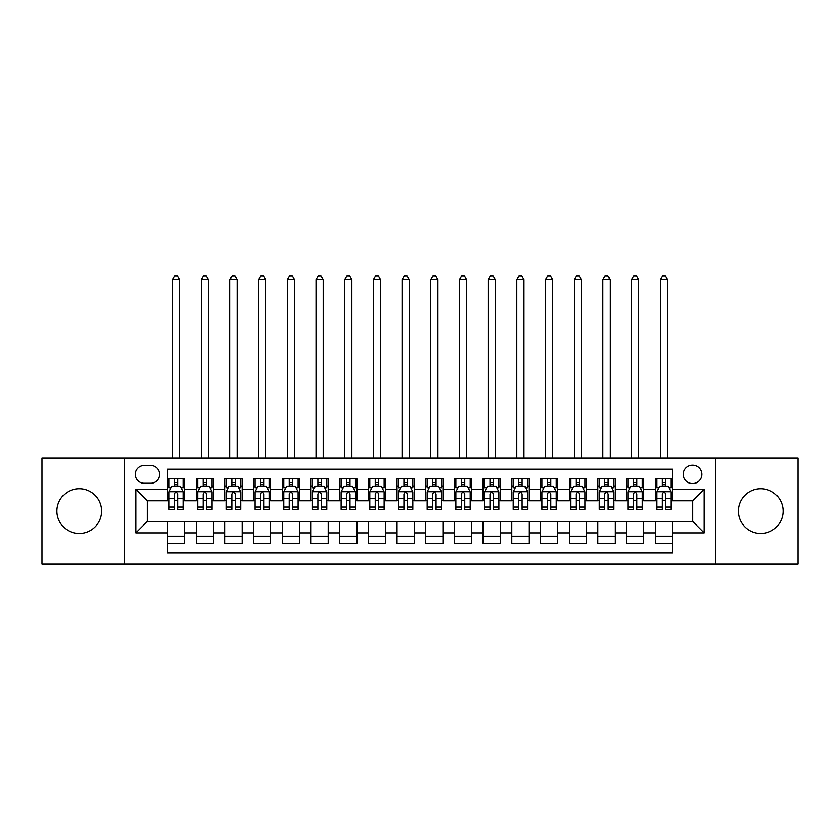 <?xml version="1.0" encoding="UTF-8"?>
<svg xmlns="http://www.w3.org/2000/svg" width="840" height="840" viewBox="0 0 840 840"><rect width="100%" height="100%" fill="white"/><g stroke="black" fill="none" stroke-linecap="round" stroke-linejoin="round"><path stroke-width="1.26" d="M760.704 488.712A22.375 22.375 0 0 0 738.328 511.098A22.375 22.375 0 0 0 760.704 533.474A22.375 22.375 0 0 0 783.079 511.098A22.375 22.375 0 0 0 760.704 488.712M79.296 488.712A22.375 22.375 0 0 0 56.921 511.098A22.375 22.375 0 0 0 79.296 533.474A22.375 22.375 0 0 0 101.672 511.098A22.375 22.375 0 0 0 79.296 488.712M692.559 465.192A9.177 9.177 0 0 0 683.382 474.369A9.177 9.177 0 0 0 692.559 483.546A9.177 9.177 0 0 0 701.747 474.369A9.177 9.177 0 0 0 692.559 465.192M715.512 564.175L798 564.175L798 458.01L715.512 458.01L715.512 564.175L124.488 564.175L124.488 458.01L42 458.01L42 564.175L124.488 564.175M672.483 478.821L655.263 478.821L655.263 489.29L643.787 489.29L643.787 500.766L655.263 500.766L655.263 489.29M643.787 489.29L643.787 478.821L626.577 478.821L626.577 489.29L615.101 489.29L615.101 500.766L626.577 500.766L626.577 489.29M615.101 489.29L615.101 478.821L597.88 478.821L597.88 489.29L586.404 489.29L586.404 500.766L597.88 500.766L597.88 489.29M586.404 489.29L586.404 478.821L569.195 478.821L569.195 489.29L557.718 489.29L557.718 500.766L569.195 500.766L569.195 489.29M557.718 489.29L557.718 478.821L540.498 478.821L540.498 489.29L529.022 489.29L529.022 500.766L540.498 500.766L540.498 489.29M529.022 489.29L529.022 478.821L511.812 478.821L511.812 489.29L500.336 489.29L500.336 500.766L511.812 500.766L511.812 489.29M500.336 489.29L500.336 478.821L483.116 478.821L483.116 489.29L471.639 489.29L471.639 500.766L483.116 500.766L483.116 489.29M471.639 489.29L471.639 478.821L454.43 478.821L454.43 489.29L442.953 489.29L442.953 500.766L454.43 500.766L454.43 489.29M442.953 489.29L442.953 478.821L425.733 478.821L425.733 489.29L414.267 489.29L414.267 500.766L425.733 500.766L425.733 489.29M414.267 489.29L414.267 478.821L397.047 478.821L397.047 489.29L385.57 489.29L385.57 500.766L397.047 500.766L397.047 489.29M385.57 489.29L385.57 478.821L368.361 478.821L368.361 489.29L356.885 489.29L356.885 500.766L368.361 500.766L368.361 489.29M356.885 489.29L356.885 478.821L339.665 478.821L339.665 489.29L328.188 489.29L328.188 500.766L339.665 500.766L339.665 489.29M328.188 489.29L328.188 478.821L310.979 478.821L310.979 489.29L299.502 489.29L299.502 500.766L310.979 500.766L310.979 489.29M299.502 489.29L299.502 478.821L282.282 478.821L282.282 489.29L270.806 489.29L270.806 500.766L282.282 500.766L282.282 489.29M270.806 489.29L270.806 478.821L253.596 478.821L253.596 489.29L242.12 489.29L242.12 500.766L253.596 500.766L253.596 489.29M242.12 489.29L242.12 478.821L224.9 478.821L224.9 489.29L213.423 489.29L213.423 500.766L224.9 500.766L224.9 489.29M213.423 489.29L213.423 478.821L196.214 478.821L196.214 500.766L184.737 500.766L184.737 478.821L167.517 478.821M167.517 543.375L184.737 543.375L184.737 521.419L196.214 521.419L196.214 543.375L213.423 543.375L213.423 521.419L224.9 521.419L224.9 532.896L213.423 532.896M224.9 532.896L224.9 543.375L242.12 543.375L242.12 521.419L253.596 521.419L253.596 532.896L242.12 532.896M253.596 532.896L253.596 543.375L270.806 543.375L270.806 521.419L282.282 521.419L282.282 532.896L270.806 532.896M282.282 532.896L282.282 543.375L299.502 543.375L299.502 521.419L310.979 521.419L310.979 532.896L299.502 532.896M310.979 532.896L310.979 543.375L328.188 543.375L328.188 521.419L339.665 521.419L339.665 532.896L328.188 532.896M339.665 532.896L339.665 543.375L356.885 543.375L356.885 521.419L368.361 521.419L368.361 532.896L356.885 532.896M368.361 532.896L368.361 543.375L385.57 543.375L385.57 521.419L397.047 521.419L397.047 532.896L385.57 532.896M397.047 532.896L397.047 543.375L414.267 543.375L414.267 521.419L425.733 521.419L425.733 532.896L414.267 532.896M425.733 532.896L425.733 543.375L442.953 543.375L442.953 521.419L454.43 521.419L454.43 532.896L442.953 532.896M454.43 532.896L454.43 543.375L471.639 543.375L471.639 521.419L483.116 521.419L483.116 532.896L471.639 532.896M483.116 532.896L483.116 543.375L500.336 543.375L500.336 521.419L511.812 521.419L511.812 532.896L500.336 532.896M511.812 532.896L511.812 543.375L529.022 543.375L529.022 521.419L540.498 521.419L540.498 532.896L529.022 532.896M540.498 532.896L540.498 543.375L557.718 543.375L557.718 521.419L569.195 521.419L569.195 532.896L557.718 532.896M569.195 532.896L569.195 543.375L586.404 543.375L586.404 521.419L597.88 521.419L597.88 532.896L586.404 532.896M597.88 532.896L597.88 543.375L615.101 543.375L615.101 521.419L626.577 521.419L626.577 532.896L615.101 532.896M626.577 532.896L626.577 543.375L643.787 543.375L643.787 521.419L655.263 521.419L655.263 532.896L643.787 532.896M144.28 483.263L150.591 483.263A8.894 8.894 0 0 0 159.484 474.369A8.894 8.894 0 0 0 150.591 465.476L144.28 465.476A8.894 8.894 0 0 0 135.387 474.369A8.894 8.894 0 0 0 144.28 483.263M715.512 458.01L124.488 458.01M672.483 489.29L672.483 469.203L167.517 469.203L167.517 500.766L147.441 500.766L147.441 521.419L167.517 521.419L167.517 552.982L672.483 552.982L672.483 521.419L692.559 521.419L692.559 500.766L672.483 500.766L672.483 489.29L704.036 489.29L704.036 532.896L672.483 532.896M167.517 532.896L135.965 532.896L135.965 489.29L167.517 489.29M655.263 532.896L655.263 543.375L672.483 543.375M167.517 485.993L168.956 485.993M174.405 485.993L177.849 485.993M183.298 485.993L184.737 485.993M167.517 500.483L168.956 500.483M174.405 500.483L177.849 500.483M183.298 500.483L184.737 500.483M167.517 521.714L184.737 521.714M167.517 536.193L184.737 536.193M196.214 500.483L197.652 500.483M203.102 500.483L206.546 500.483M211.995 500.483L213.423 500.483M196.214 485.993L197.652 485.993M203.102 485.993L206.546 485.993M211.995 485.993L213.423 485.993M196.214 521.714L213.423 521.714M196.214 536.193L213.423 536.193M224.9 521.714L242.12 521.714M224.9 536.193L242.12 536.193M224.9 485.993L226.338 485.993M231.788 485.993L235.232 485.993M240.681 485.993L242.12 485.993M224.9 500.483L226.338 500.483M231.788 500.483L235.232 500.483M240.681 500.483L242.12 500.483M253.596 521.714L270.806 521.714M253.596 536.193L270.806 536.193M253.596 485.993L255.024 485.993M260.484 485.993L263.918 485.993M269.377 485.993L270.806 485.993M253.596 500.483L255.024 500.483M260.484 500.483L263.918 500.483M269.377 500.483L270.806 500.483M282.282 521.714L299.502 521.714M282.282 536.193L299.502 536.193M282.282 485.993L283.721 485.993M289.17 485.993L292.614 485.993M298.064 485.993L299.502 485.993M282.282 500.483L283.721 500.483M289.17 500.483L292.614 500.483M298.064 500.483L299.502 500.483M310.979 521.714L328.188 521.714M310.979 536.193L328.188 536.193M310.979 485.993L312.406 485.993M317.856 485.993L321.3 485.993M326.76 485.993L328.188 485.993M310.979 500.483L312.406 500.483M317.856 500.483L321.3 500.483M326.76 500.483L328.188 500.483M339.665 521.714L356.885 521.714M339.665 536.193L356.885 536.193M339.665 485.993L341.103 485.993M346.553 485.993L349.997 485.993M355.446 485.993L356.885 485.993M339.665 500.483L341.103 500.483M346.553 500.483L349.997 500.483M355.446 500.483L356.885 500.483M368.361 521.714L385.57 521.714M368.361 536.193L385.57 536.193M368.361 485.993L369.789 485.993M375.239 485.993L378.683 485.993M384.132 485.993L385.57 485.993M368.361 500.483L369.789 500.483M375.239 500.483L378.683 500.483M384.132 500.483L385.57 500.483M397.047 521.714L414.267 521.714M397.047 536.193L414.267 536.193M397.047 485.993L398.486 485.993M403.935 485.993L407.379 485.993M412.829 485.993L414.267 485.993M397.047 500.483L398.486 500.483M403.935 500.483L407.379 500.483M412.829 500.483L414.267 500.483M425.733 521.714L442.953 521.714M425.733 536.193L442.953 536.193M425.733 485.993L427.171 485.993M432.621 485.993L436.065 485.993M441.515 485.993L442.953 485.993M425.733 500.483L427.171 500.483M432.621 500.483L436.065 500.483M441.515 500.483L442.953 500.483M454.43 521.714L471.639 521.714M454.43 536.193L471.639 536.193M454.43 485.993L455.868 485.993M461.318 485.993L464.762 485.993M470.211 485.993L471.639 485.993M454.43 500.483L455.868 500.483M461.318 500.483L464.762 500.483M470.211 500.483L471.639 500.483M483.116 521.714L500.336 521.714M483.116 536.193L500.336 536.193M483.116 485.993L484.554 485.993M490.004 485.993L493.447 485.993M498.897 485.993L500.336 485.993M483.116 500.483L484.554 500.483M490.004 500.483L493.447 500.483M498.897 500.483L500.336 500.483M511.812 521.714L529.022 521.714M511.812 536.193L529.022 536.193M511.812 485.993L513.24 485.993M518.7 485.993L522.144 485.993M527.594 485.993L529.022 485.993M511.812 500.483L513.24 500.483M518.7 500.483L522.144 500.483M527.594 500.483L529.022 500.483M540.498 521.714L557.718 521.714M540.498 536.193L557.718 536.193M540.498 485.993L541.937 485.993M547.386 485.993L550.83 485.993M556.279 485.993L557.718 485.993M540.498 500.483L541.937 500.483M547.386 500.483L550.83 500.483M556.279 500.483L557.718 500.483M569.195 521.714L586.404 521.714M569.195 536.193L586.404 536.193M569.195 485.993L570.623 485.993M576.082 485.993L579.516 485.993M584.976 485.993L586.404 485.993M569.195 500.483L570.623 500.483M576.082 500.483L579.516 500.483M584.976 500.483L586.404 500.483M597.88 521.714L615.101 521.714M597.88 536.193L615.101 536.193M597.88 485.993L599.319 485.993M604.769 485.993L608.212 485.993M613.662 485.993L615.101 485.993M597.88 500.483L599.319 500.483M604.769 500.483L608.212 500.483M613.662 500.483L615.101 500.483M626.577 521.714L643.787 521.714M626.577 536.193L643.787 536.193M626.577 485.993L628.005 485.993M633.454 485.993L636.899 485.993M642.348 485.993L643.787 485.993M626.577 500.483L628.005 500.483M633.454 500.483L636.899 500.483M642.348 500.483L643.787 500.483M655.263 521.714L672.483 521.714M655.263 536.193L672.483 536.193M655.263 485.993L656.702 485.993M662.151 485.993L665.595 485.993M671.045 485.993L672.483 485.993M655.263 500.483L656.702 500.483M662.151 500.483L665.595 500.483M671.045 500.483L672.483 500.483M147.441 500.766L135.965 489.29M147.441 521.419L135.965 532.896M704.036 489.29L692.559 500.766M704.036 532.896L692.559 521.419M177.849 478.821L177.849 486.129L177.849 482.548L174.405 482.548M183.298 507.034L177.849 507.034L177.849 509.376L183.298 509.376L183.298 491.873L180.432 486.129L171.822 486.129L168.956 491.873L168.956 509.376L174.405 509.376L174.405 507.034L168.956 507.034M171.034 487.715L168.956 487.715L168.956 478.821M168.956 487.767L168.956 482.548M183.298 487.767L183.298 482.548M181.22 487.715L183.298 487.715L183.298 478.821M174.405 486.129L174.405 478.821M177.849 507.034L177.849 494.025C176.704 491.81 175.56 491.81 174.405 494.025L174.405 503.706M168.956 498.519L174.405 498.519L174.405 507.034M179.718 458.01L179.718 279.562L172.547 279.562L172.547 458.01M172.547 279.562L174.699 275.825L177.566 275.825L179.718 279.562M206.546 478.821L206.546 486.129L206.546 482.548L203.102 482.548M211.995 507.034L206.546 507.034L206.546 509.376L211.995 509.376L211.995 491.873L209.129 486.129L200.519 486.129L197.652 491.873L197.652 509.376L203.102 509.376L203.102 507.034L197.652 507.034M199.731 487.715L197.652 487.715L197.652 478.821M197.652 487.767L197.652 482.548M211.995 487.767L211.995 482.548M209.916 487.715L211.995 487.715L211.995 478.821M203.102 486.129L203.102 478.821M206.546 507.034L206.546 494.025C205.391 491.81 204.246 491.81 203.102 494.025L203.102 503.706M197.652 498.519L203.102 498.519L203.102 507.034M208.404 458.01L208.404 279.562L201.233 279.562L201.233 458.01M201.233 279.562L203.385 275.825L206.252 275.825L208.404 279.562M235.232 478.821L235.232 486.129L235.232 482.548L231.788 482.548M240.681 507.034L235.232 507.034L235.232 509.376L240.681 509.376L240.681 491.873L237.815 486.129L229.204 486.129L226.338 491.873L226.338 509.376L231.788 509.376L231.788 507.034L226.338 507.034M228.417 487.715L226.338 487.715L226.338 478.821M226.338 487.767L226.338 482.548M240.681 487.767L240.681 482.548M238.602 487.715L240.681 487.715L240.681 478.821M231.788 486.129L231.788 478.821M235.232 507.034L235.232 494.025C234.087 491.81 232.942 491.81 231.788 494.025L231.788 503.706M226.338 498.519L231.788 498.519L231.788 507.034M237.101 458.01L237.101 279.562L229.929 279.562L229.929 458.01M229.929 279.562L232.071 275.825L234.948 275.825L237.101 279.562M263.918 478.821L263.918 486.129L263.918 482.548L260.484 482.548M269.377 507.034L263.918 507.034L263.918 509.376L269.377 509.376L269.377 491.873L266.5 486.129L257.901 486.129L255.024 491.873L255.024 509.376L260.484 509.376L260.484 507.034L255.024 507.034M257.103 487.715L255.024 487.715L255.024 478.821M255.024 487.767L255.024 482.548M269.377 487.767L269.377 482.548M267.298 487.715L269.377 487.715L269.377 478.821M260.484 486.129L260.484 478.821M263.918 507.034L263.918 494.025C262.773 491.81 261.628 491.81 260.484 494.025L260.484 503.706M255.024 498.519L260.484 498.519L260.484 507.034M265.786 458.01L265.786 279.562L258.615 279.562L258.615 458.01M258.615 279.562L260.767 275.825L263.634 275.825L265.786 279.562M292.614 478.821L292.614 486.129L292.614 482.548L289.17 482.548M298.064 507.034L292.614 507.034L292.614 509.376L298.064 509.376L298.064 491.873L295.197 486.129L286.587 486.129L283.721 491.873L283.721 509.376L289.17 509.376L289.17 507.034L283.721 507.034M285.8 487.715L283.721 487.715L283.721 478.821M283.721 487.767L283.721 482.548M298.064 487.767L298.064 482.548M295.985 487.715L298.064 487.715L298.064 478.821M289.17 486.129L289.17 478.821M292.614 507.034L292.614 494.025C291.469 491.81 290.315 491.81 289.17 494.025L289.17 503.706M283.721 498.519L289.17 498.519L289.17 507.034M294.483 458.01L294.483 279.562L287.301 279.562L287.301 458.01M287.301 279.562L289.454 275.825L292.331 275.825L294.483 279.562M321.3 478.821L321.3 486.129L321.3 482.548L317.856 482.548M326.76 507.034L321.3 507.034L321.3 509.376L326.76 509.376L326.76 491.873L323.883 486.129L315.284 486.129L312.406 491.873L312.406 509.376L317.856 509.376L317.856 507.034L312.406 507.034M314.486 487.715L312.406 487.715L312.406 478.821M312.406 487.767L312.406 482.548M326.76 487.767L326.76 482.548M324.671 487.715L326.76 487.715L326.76 478.821M317.856 486.129L317.856 478.821M321.3 507.034L321.3 494.025C320.156 491.81 319.011 491.81 317.856 494.025L317.856 503.706M312.406 498.519L317.856 498.519L317.856 507.034M323.169 458.01L323.169 279.562L315.998 279.562L315.998 458.01M315.998 279.562L318.15 275.825L321.017 275.825L323.169 279.562M349.997 478.821L349.997 486.129L349.997 482.548L346.553 482.548M355.446 507.034L349.997 507.034L349.997 509.376L355.446 509.376L355.446 491.873L352.58 486.129L343.969 486.129L341.103 491.873L341.103 509.376L346.553 509.376L346.553 507.034L341.103 507.034M343.182 487.715L341.103 487.715L341.103 478.821M341.103 487.767L341.103 482.548M355.446 487.767L355.446 482.548M353.367 487.715L355.446 487.715L355.446 478.821M346.553 486.129L346.553 478.821M349.997 507.034L349.997 494.025C348.852 491.81 347.697 491.81 346.553 494.025L346.553 503.706M341.103 498.519L346.553 498.519L346.553 507.034M351.855 458.01L351.855 279.562L344.683 279.562L344.683 458.01M344.683 279.562L346.836 275.825L349.713 275.825L351.855 279.562M378.683 478.821L378.683 486.129L378.683 482.548L375.239 482.548M384.132 507.034L378.683 507.034L378.683 509.376L384.132 509.376L384.132 491.873L381.266 486.129L372.656 486.129L369.789 491.873L369.789 509.376L375.239 509.376L375.239 507.034L369.789 507.034M371.868 487.715L369.789 487.715L369.789 478.821M369.789 487.767L369.789 482.548M384.132 487.767L384.132 482.548M382.053 487.715L384.132 487.715L384.132 478.821M375.239 486.129L375.239 478.821M378.683 507.034L378.683 494.025C377.538 491.81 376.394 491.81 375.239 494.025L375.239 503.706M369.789 498.519L375.239 498.519L375.239 507.034M380.552 458.01L380.552 279.562L373.38 279.562L373.38 458.01M373.38 279.562L375.532 275.825L378.399 275.825L380.552 279.562M407.379 478.821L407.379 486.129L407.379 482.548L403.935 482.548M412.829 507.034L407.379 507.034L407.379 509.376L412.829 509.376L412.829 491.873L409.962 486.129L401.352 486.129L398.486 491.873L398.486 509.376L403.935 509.376L403.935 507.034L398.486 507.034M400.565 487.715L398.486 487.715L398.486 478.821M398.486 487.767L398.486 482.548M412.829 487.767L412.829 482.548M410.75 487.715L412.829 487.715L412.829 478.821M403.935 486.129L403.935 478.821M407.379 507.034L407.379 494.025C406.235 491.81 405.08 491.81 403.935 494.025L403.935 503.706M398.486 498.519L403.935 498.519L403.935 507.034M409.238 458.01L409.238 279.562L402.066 279.562L402.066 458.01M402.066 279.562L404.219 275.825L407.085 275.825L409.238 279.562M436.065 478.821L436.065 486.129L436.065 482.548L432.621 482.548M441.515 507.034L436.065 507.034L436.065 509.376L441.515 509.376L441.515 491.873L438.648 486.129L430.038 486.129L427.171 491.873L427.171 509.376L432.621 509.376L432.621 507.034L427.171 507.034M429.251 487.715L427.171 487.715L427.171 478.821M427.171 487.767L427.171 482.548M441.515 487.767L441.515 482.548M439.435 487.715L441.515 487.715L441.515 478.821M432.621 486.129L432.621 478.821M436.065 507.034L436.065 494.025C434.921 491.81 433.776 491.81 432.621 494.025L432.621 503.706M427.171 498.519L432.621 498.519L432.621 507.034M437.934 458.01L437.934 279.562L430.763 279.562L430.763 458.01M430.763 279.562L432.915 275.825L435.781 275.825L437.934 279.562M464.762 478.821L464.762 486.129L464.762 482.548L461.318 482.548M470.211 507.034L464.762 507.034L464.762 509.376L470.211 509.376L470.211 491.873L467.344 486.129L458.735 486.129L455.868 491.873L455.868 509.376L461.318 509.376L461.318 507.034L455.868 507.034M457.947 487.715L455.868 487.715L455.868 478.821M455.868 487.767L455.868 482.548M470.211 487.767L470.211 482.548M468.132 487.715L470.211 487.715L470.211 478.821M461.318 486.129L461.318 478.821M464.762 507.034L464.762 494.025C463.606 491.81 462.462 491.81 461.318 494.025L461.318 503.706M455.868 498.519L461.318 498.519L461.318 507.034M466.62 458.01L466.62 279.562L459.449 279.562L459.449 458.01M459.449 279.562L461.601 275.825L464.468 275.825L466.62 279.562M493.447 478.821L493.447 486.129L493.447 482.548L490.004 482.548M498.897 507.034L493.447 507.034L493.447 509.376L498.897 509.376L498.897 491.873L496.031 486.129L487.421 486.129L484.554 491.873L484.554 509.376L490.004 509.376L490.004 507.034L484.554 507.034M486.633 487.715L484.554 487.715L484.554 478.821M484.554 487.767L484.554 482.548M498.897 487.767L498.897 482.548M496.818 487.715L498.897 487.715L498.897 478.821M490.004 486.129L490.004 478.821M493.447 507.034L493.447 494.025C492.303 491.81 491.159 491.81 490.004 494.025L490.004 503.706M484.554 498.519L490.004 498.519L490.004 507.034M495.317 458.01L495.317 279.562L488.145 279.562L488.145 458.01M488.145 279.562L490.287 275.825L493.164 275.825L495.317 279.562M522.144 478.821L522.144 486.129L522.144 482.548L518.7 482.548M527.594 507.034L522.144 507.034L522.144 509.376L527.594 509.376L527.594 491.873L524.716 486.129L516.117 486.129L513.24 491.873L513.24 509.376L518.7 509.376L518.7 507.034L513.24 507.034M515.33 487.715L513.24 487.715L513.24 478.821M513.24 487.767L513.24 482.548M527.594 487.767L527.594 482.548M525.514 487.715L527.594 487.715L527.594 478.821M518.7 486.129L518.7 478.821M522.144 507.034L522.144 494.025C520.989 491.81 519.845 491.81 518.7 494.025L518.7 503.706M513.24 498.519L518.7 498.519L518.7 507.034M524.003 458.01L524.003 279.562L516.831 279.562L516.831 458.01M516.831 279.562L518.984 275.825L521.85 275.825L524.003 279.562M550.83 478.821L550.83 486.129L550.83 482.548L547.386 482.548M556.279 507.034L550.83 507.034L550.83 509.376L556.279 509.376L556.279 491.873L553.413 486.129L544.803 486.129L541.937 491.873L541.937 509.376L547.386 509.376L547.386 507.034L541.937 507.034M544.016 487.715L541.937 487.715L541.937 478.821M541.937 487.767L541.937 482.548M556.279 487.767L556.279 482.548M554.2 487.715L556.279 487.715L556.279 478.821M547.386 486.129L547.386 478.821M550.83 507.034L550.83 494.025C549.686 491.81 548.541 491.81 547.386 494.025L547.386 503.706M541.937 498.519L547.386 498.519L547.386 507.034M552.699 458.01L552.699 279.562L545.517 279.562L545.517 458.01M545.517 279.562L547.67 275.825L550.547 275.825L552.699 279.562M579.516 478.821L579.516 486.129L579.516 482.548L576.082 482.548M584.976 507.034L579.516 507.034L579.516 509.376L584.976 509.376L584.976 491.873L582.099 486.129L573.5 486.129L570.623 491.873L570.623 509.376L576.082 509.376L576.082 507.034L570.623 507.034M572.702 487.715L570.623 487.715L570.623 478.821M570.623 487.767L570.623 482.548M584.976 487.767L584.976 482.548M582.897 487.715L584.976 487.715L584.976 478.821M576.082 486.129L576.082 478.821M579.516 507.034L579.516 494.025C578.372 491.81 577.227 491.81 576.082 494.025L576.082 503.706M570.623 498.519L576.082 498.519L576.082 507.034M581.385 458.01L581.385 279.562L574.214 279.562L574.214 458.01M574.214 279.562L576.366 275.825L579.232 275.825L581.385 279.562M608.212 478.821L608.212 486.129L608.212 482.548L604.769 482.548M613.662 507.034L608.212 507.034L608.212 509.376L613.662 509.376L613.662 491.873L610.796 486.129L602.186 486.129L599.319 491.873L599.319 509.376L604.769 509.376L604.769 507.034L599.319 507.034M601.398 487.715L599.319 487.715L599.319 478.821M599.319 487.767L599.319 482.548M613.662 487.767L613.662 482.548M611.583 487.715L613.662 487.715L613.662 478.821M604.769 486.129L604.769 478.821M608.212 507.034L608.212 494.025C607.068 491.81 605.913 491.81 604.769 494.025L604.769 503.706M599.319 498.519L604.769 498.519L604.769 507.034M610.071 458.01L610.071 279.562L602.9 279.562L602.9 458.01M602.9 279.562L605.052 275.825L607.929 275.825L610.071 279.562M636.899 478.821L636.899 486.129L636.899 482.548L633.454 482.548M642.348 507.034L636.899 507.034L636.899 509.376L642.348 509.376L642.348 491.873L639.481 486.129L630.872 486.129L628.005 491.873L628.005 509.376L633.454 509.376L633.454 507.034L628.005 507.034M630.084 487.715L628.005 487.715L628.005 478.821M628.005 487.767L628.005 482.548M642.348 487.767L642.348 482.548M640.269 487.715L642.348 487.715L642.348 478.821M633.454 486.129L633.454 478.821M636.899 507.034L636.899 494.025C635.754 491.81 634.61 491.81 633.454 494.025L633.454 503.706M628.005 498.519L633.454 498.519L633.454 507.034M638.768 458.01L638.768 279.562L631.596 279.562L631.596 458.01M631.596 279.562L633.749 275.825L636.615 275.825L638.768 279.562M665.595 478.821L665.595 486.129L665.595 482.548L662.151 482.548M671.045 507.034L665.595 507.034L665.595 509.376L671.045 509.376L671.045 491.873L668.178 486.129L659.568 486.129L656.702 491.873L656.702 509.376L662.151 509.376L662.151 507.034L656.702 507.034M658.78 487.715L656.702 487.715L656.702 478.821M656.702 487.767L656.702 482.548M671.045 487.767L671.045 482.548M668.966 487.715L671.045 487.715L671.045 478.821M662.151 486.129L662.151 478.821M665.595 507.034L665.595 494.025C664.45 491.81 663.296 491.81 662.151 494.025L662.151 503.706M656.702 498.519L662.151 498.519L662.151 507.034M667.453 458.01L667.453 279.562L660.282 279.562L660.282 458.01M660.282 279.562L662.434 275.825L665.301 275.825L667.453 279.562M196.214 532.896L184.737 532.896M196.214 489.29L184.737 489.29M183.225 491.726L169.029 491.726M183.298 498.519L177.849 498.519M177.849 484.376L174.405 484.376M211.922 491.726L197.715 491.726M211.995 498.519L206.546 498.519M206.546 484.376L203.102 484.376M240.608 491.726L226.412 491.726M240.681 498.519L235.232 498.519M235.232 484.376L231.788 484.376M269.304 491.726L255.097 491.726M269.377 498.519L263.918 498.519M263.918 484.376L260.484 484.376M297.99 491.726L283.794 491.726M298.064 498.519L292.614 498.519M292.614 484.376L289.17 484.376M326.687 491.726L312.48 491.726M326.76 498.519L321.3 498.519M321.3 484.376L317.856 484.376M355.373 491.726L341.177 491.726M355.446 498.519L349.997 498.519M349.997 484.376L346.553 484.376M384.069 491.726L369.863 491.726M384.132 498.519L378.683 498.519M378.683 484.376L375.239 484.376M412.755 491.726L398.548 491.726M412.829 498.519L407.379 498.519M407.379 484.376L403.935 484.376M441.452 491.726L427.245 491.726M441.515 498.519L436.065 498.519M436.065 484.376L432.621 484.376M470.138 491.726L455.931 491.726M470.211 498.519L464.762 498.519M464.762 484.376L461.318 484.376M498.824 491.726L484.628 491.726M498.897 498.519L493.447 498.519M493.447 484.376L490.004 484.376M527.52 491.726L513.313 491.726M527.594 498.519L522.144 498.519M522.144 484.376L518.7 484.376M556.206 491.726L542.01 491.726M556.279 498.519L550.83 498.519M550.83 484.376L547.386 484.376M584.903 491.726L570.696 491.726M584.976 498.519L579.516 498.519M579.516 484.376L576.082 484.376M613.589 491.726L599.393 491.726M613.662 498.519L608.212 498.519M608.212 484.376L604.769 484.376M642.285 491.726L628.078 491.726M642.348 498.519L636.899 498.519M636.899 484.376L633.454 484.376M670.971 491.726L656.775 491.726M671.045 498.519L665.595 498.519M665.595 484.376L662.151 484.376"/></g></svg>
